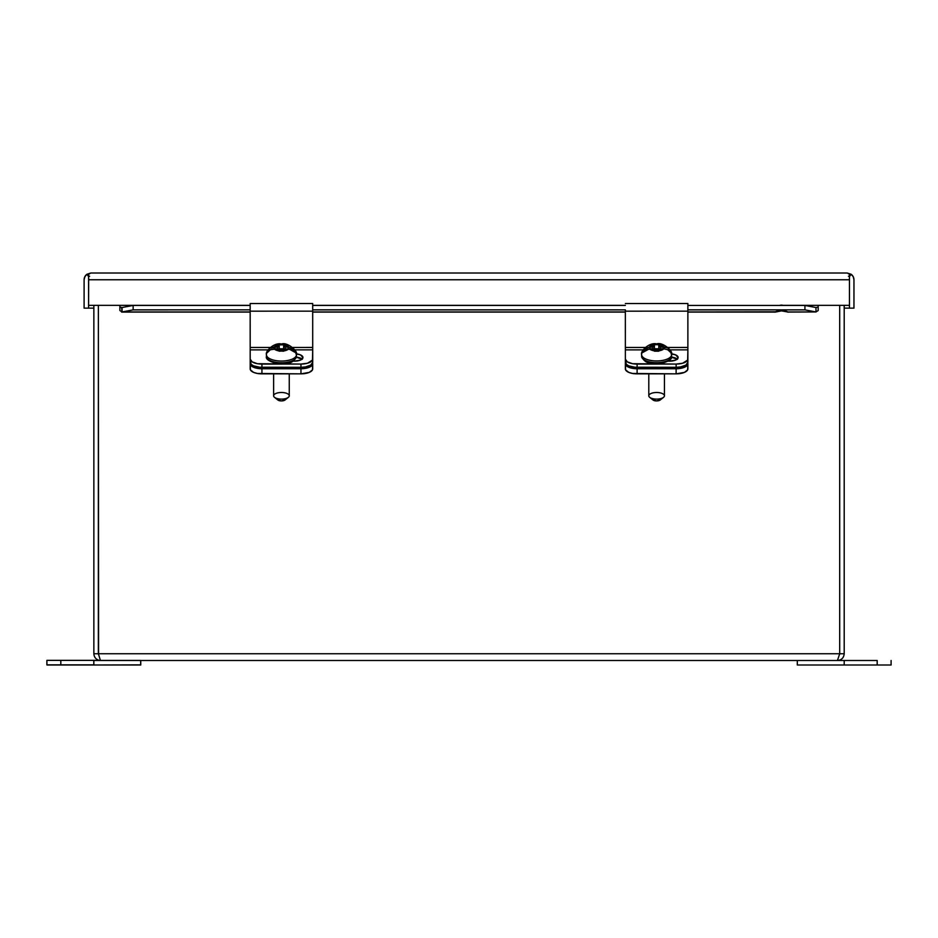 <?xml version="1.0" encoding="UTF-8"?>
<svg xmlns="http://www.w3.org/2000/svg" width="938" height="938" viewBox="0 0 938 938"><rect width="100%" height="100%" fill="white"/><g stroke="black" fill="none" stroke-linecap="round" stroke-linejoin="round"><path stroke-width="1.41" d="M775.492 311.803L687.871 311.955L775.374 311.955A6.132 1.173 0 0 1 781.483 310.877A6.132 1.173 0 0 1 787.592 311.955L787.474 311.803M84.103 308.145L93.859 308.145L84.103 308.145L84.103 279.759L84.854 276.663L86.941 274.259L88.594 276.593L89.626 276.241L88.594 276.593L88.606 308.145L88.594 276.593L86.941 274.259L90.845 273.005L86.941 274.259A6.754 6.754 0 0 0 84.103 279.759L84.103 308.145M687.871 312.084L775.351 312.084L781.483 310.877L787.592 311.955L815.978 311.955L818.182 310.537L818.182 307.066L818.182 310.537L815.978 311.955L815.978 307.535L815.978 311.955L804.933 309.857L804.933 305.436L815.978 307.535L818.182 307.066L818.182 305.331L849.453 305.331L849.453 308.145L844.2 308.145L853.955 308.145L849.453 308.145L849.465 276.593L851.129 274.259L853.205 276.663L852.314 275.338M85.757 275.338A6.754 6.754 0 0 0 85.745 275.338L84.291 278.164M853.205 276.663L853.955 279.759A6.754 6.754 0 0 0 851.129 274.259L847.213 273.005A6.754 6.754 0 0 1 847.213 273.005L851.129 274.259L849.465 276.593L848.433 276.241L849.465 276.593L849.418 279.325M853.955 279.759L853.955 308.145L853.955 279.759M88.606 279.759L88.606 274.259L90.845 273.005A6.754 6.754 0 0 1 90.857 273.005L847.213 273.005A6.754 6.754 0 0 1 847.213 273.005L849.453 274.259L847.213 273.005L90.845 273.005L88.606 274.259L88.606 279.759L88.782 278.903L88.606 279.759L849.453 279.759L849.453 274.259L849.453 279.759L88.606 279.759L88.606 305.331L250.165 305.331L119.876 305.331L119.876 307.066L119.876 305.331L88.606 305.331L88.653 279.325M783.218 305.436L818.182 305.331L818.182 307.066L815.978 307.535L804.933 305.436L804.933 309.857L687.871 309.857L687.871 311.158L687.871 303.513L687.871 305.436L804.933 305.436L687.871 305.436L687.871 303.537L687.871 309.821L804.933 309.857L815.978 311.955L787.603 312.084L815.978 311.955M625.341 309.857L312.694 309.857L312.694 303.513L312.694 305.436L625.341 305.436L312.694 305.436L312.694 303.537L312.694 309.821L625.341 309.857L625.341 311.181L687.871 311.158L625.341 311.181L625.353 347.47L645.063 347.459L625.353 347.47L625.353 349.874L625.341 309.833M312.694 303.513L250.165 303.537L250.165 309.833L133.137 309.857L133.137 305.436L250.165 305.436L133.137 305.436L122.081 307.535L133.137 305.436L133.137 309.857L122.081 311.955L250.165 311.955L122.081 311.955L121.6 307.582M250.165 303.537L250.165 311.181L250.165 309.833L133.137 309.857L121.6 312.084L250.165 312.084M312.694 311.955L625.341 311.955L312.694 311.955M783.019 305.331A6.132 6.132 0 0 0 779.935 305.331L779.736 305.436M783.031 305.331L779.935 305.331A6.132 6.132 0 0 1 783.031 305.331L849.453 305.331L849.453 279.759M122.081 311.955L119.876 310.537L119.876 307.066L122.081 307.535L119.876 307.066L119.876 310.537L122.081 311.955L122.081 307.535M312.694 305.331L625.341 305.331L312.694 305.331M664.432 395.801L664.432 373.852L664.432 395.801A7.821 3.306 180 0 1 663.529 397.349A7.821 3.306 180 0 1 656.612 399.107A7.821 3.306 180 0 1 649.706 397.349A7.821 3.306 180 0 1 648.803 395.801A7.821 3.306 0 0 0 656.612 399.107A7.821 3.306 0 0 0 664.432 395.801A7.821 3.306 0 0 0 656.612 392.494A7.821 3.306 0 0 0 648.803 395.801A7.821 3.306 180 0 1 656.612 392.494A7.821 3.306 180 0 1 664.432 395.801M648.803 373.852L648.803 395.801L648.803 373.852M671.62 356.311L671.62 354.611A15.008 6.343 180 0 1 656.612 360.954A15.008 6.343 180 0 1 641.615 354.611L641.615 356.311A15.008 6.343 0 0 0 656.612 362.654A15.008 6.343 0 0 0 671.62 356.311A15.008 6.343 180 0 1 656.612 362.654A15.008 6.343 180 0 1 641.615 356.311A1.559 1.419 180 0 0 643.175 357.73A1.559 1.419 -0 0 1 641.615 356.311L641.615 354.611A15.008 6.343 0 0 0 656.612 360.954A15.008 6.343 0 0 0 671.62 354.611A7.504 6.801 180 0 0 671.08 352.055A14.457 6.109 180 0 1 670.987 352.758L667.762 349.745L663.764 348.772A7.504 3.166 180 0 1 658.804 350.835L654.431 350.835A7.504 3.166 180 0 1 649.471 348.772L642.249 352.758A14.457 6.109 180 0 1 642.155 352.055A7.504 6.801 180 0 0 641.615 354.611A7.504 6.801 0 0 1 642.155 352.055A14.457 6.109 180 0 1 642.237 351.433L649.413 346.919A7.504 3.166 180 0 1 654.431 344.774L658.804 344.563L658.804 346.263L660.364 346.919L660.364 348.772L658.804 349.428L658.804 346.263L658.804 351.175L654.431 351.175L654.431 349.428L652.871 348.772L652.871 346.919L654.431 346.263L654.431 349.428L654.431 344.563L658.804 344.774A7.504 3.166 180 0 1 663.823 346.919L667.797 347.892L670.635 350.601L670.998 351.433L669.884 351.433L670.998 351.433A14.457 6.109 180 0 1 671.08 352.055A7.504 6.801 0 0 1 671.62 354.611L671.62 356.311A1.559 1.419 0 0 1 670.06 357.73A1.559 1.419 180 0 0 671.62 356.311C672.429 358.762 669.544 360.966 662.943 362.924L652.203 363.252C647.009 363.287 643.48 360.978 641.615 356.311M649.706 397.349L653.024 399.998A4.069 1.712 0 0 0 656.612 400.925A4.069 1.712 0 0 0 660.211 399.998L663.529 397.349M658.288 351.164L658.288 350.12L655.158 350.12L655.158 351.164L655.158 350.12L658.288 350.12L658.288 351.164M658.804 348.795L654.431 348.795L658.804 348.795M654.431 350.554L654.431 349.944M658.804 349.944L658.804 350.554M669.04 350.601L670.635 350.601L669.04 350.601M664.315 348.784L660.364 348.772L660.364 346.919L667.704 347.846L670.998 351.433A14.457 6.109 180 0 1 671.08 352.055A14.457 6.109 180 0 1 670.987 352.758L670.06 351.656M658.804 344.774L658.804 346.263L663.823 346.919L658.804 344.774M642.26 352.77L642.26 352.77A14.457 6.109 180 0 1 642.155 352.055A14.457 6.109 180 0 1 642.237 351.433L642.6 350.601L644.195 350.601L642.6 350.601L645.438 347.892L652.871 346.919L652.871 348.772L645.473 349.745L642.249 352.758M669.04 359.899L667.281 361.189M652.86 399.858L656.612 400.925L660.375 399.858M663.764 348.772L660.364 348.772L658.804 349.428L658.804 350.835L663.764 348.772M643.351 351.433L642.237 351.433L643.351 351.433M649.413 346.919L654.431 346.263L654.431 344.774L649.413 346.919M654.431 350.835L654.431 349.428L652.871 348.772L649.471 348.772L654.431 350.835M273.626 395.801L273.626 373.852L273.626 395.801A7.821 3.306 180 0 1 281.447 392.494A7.821 3.306 180 0 1 289.256 395.801A7.821 3.306 0 0 0 281.447 392.494A7.821 3.306 0 0 0 273.626 395.801A7.821 3.306 0 0 0 281.447 399.107A7.821 3.306 0 0 0 289.256 395.801A7.821 3.306 180 0 1 288.365 397.349A7.821 3.306 180 0 1 281.447 399.107A7.821 3.306 180 0 1 274.529 397.349A7.821 3.306 180 0 1 273.626 395.801M289.256 373.852L289.256 395.801L289.256 373.852M267.565 352.266L267.06 352.782A14.457 6.109 180 0 1 266.99 352.16A7.504 6.801 180 0 0 266.439 354.716L266.439 356.417L266.439 354.716A7.504 6.801 0 0 1 266.99 352.16A14.457 6.109 180 0 1 267.084 351.469L270.296 347.928L274.295 346.954A7.504 3.166 180 0 1 279.254 344.879L283.639 344.879A7.504 3.166 180 0 1 288.599 346.954L295.81 351.469A14.457 6.109 180 0 1 295.904 352.16A7.504 6.801 0 0 1 296.455 354.716L296.455 356.417A1.559 1.419 -0 0 1 294.884 357.835A1.559 1.419 180 0 0 296.455 356.417A15.008 6.343 180 0 1 281.447 362.76A15.008 6.343 180 0 1 266.439 356.417A1.559 1.419 180 0 0 267.998 357.835A1.559 1.419 0 0 1 266.439 356.417A15.008 6.343 0 0 0 281.447 362.76A15.008 6.343 0 0 0 296.455 356.417L296.455 354.716A7.504 6.801 180 0 0 295.904 352.16A14.457 6.109 180 0 1 295.833 352.782L288.646 348.795A7.504 3.166 180 0 1 283.639 350.941L279.254 351.199L279.254 349.464L277.695 348.795L277.695 346.954L279.254 346.286L279.254 349.464L279.254 344.598L283.639 344.598L283.639 346.286L285.199 346.954L285.199 348.795L283.639 349.464L283.639 346.286L283.639 351.199L279.254 350.941A7.504 3.166 180 0 1 274.236 348.795L273.65 348.819M282.901 351.187L282.901 350.132L282.901 351.187L282.901 350.132L279.782 350.132L279.782 351.187L279.782 350.132L282.901 350.132M283.639 348.819L279.254 348.819L283.639 348.819M279.254 350.578L279.254 349.968M283.639 349.968L283.639 350.578M272.172 349.042L270.132 349.851M267.424 352.489L267.06 352.782A14.457 6.109 180 0 1 266.99 352.16A14.457 6.109 180 0 1 267.084 351.469L270.308 347.939L277.695 346.954L277.695 348.795L270.355 349.733L267.424 352.489M268.995 350.636L267.459 350.636L268.995 350.636M274.529 397.349L277.847 399.998A4.069 1.712 0 0 0 281.447 400.925A4.069 1.712 0 0 0 285.035 399.998L288.365 397.349M266.439 354.716A15.008 6.343 0 0 0 281.447 361.06A15.008 6.343 0 0 0 296.455 354.716A15.008 6.343 180 0 1 281.447 361.06A15.008 6.343 180 0 1 266.439 354.716C264.962 350.941 274.67 342.077 281.47 344.035C286.876 341.678 298.46 351.07 296.455 354.716M279.254 350.941L279.254 349.464L277.695 348.795L274.236 348.795L279.254 350.941M293.864 360.004L292.293 361.189M277.695 399.858L281.447 400.925L285.199 399.858M274.295 346.954L277.695 346.954L279.254 346.286L279.254 344.879L274.295 346.954M292.621 349.768L285.199 348.795L285.199 346.954L292.586 347.928L295.435 350.636L295.81 351.469L294.743 351.469L295.81 351.469A14.457 6.109 180 0 1 295.904 352.16A14.457 6.109 180 0 1 295.833 352.782L294.251 350.953M295.435 350.636L293.899 350.636L295.435 350.636M288.646 348.795L283.639 349.464L283.639 350.941L288.646 348.795M283.639 344.879L283.639 346.286L285.199 346.954L288.599 346.954L283.639 344.879M268.151 351.469L267.084 351.469L268.151 351.469M250.176 363.756A11.76 4.971 -0 0 0 261.937 368.728L261.937 368.622A11.76 4.971 180 0 1 250.176 363.651L250.176 368.88A11.76 4.971 0 0 0 261.937 373.852L300.957 373.852L300.957 368.622L261.937 368.622L300.957 368.728L261.937 368.751L261.937 373.852L261.937 368.751A11.76 4.971 180 0 1 250.176 363.78L252.158 366.512L250.176 363.78L250.176 368.751L250.176 363.756L250.176 368.88L250.176 357.941L250.411 369.853L253.623 372.398L257.434 373.465L300.957 373.852A11.76 4.971 0 0 0 312.706 368.88L312.706 363.651A11.76 4.971 180 0 1 300.957 368.622L300.957 368.728A11.76 4.971 -0 0 0 312.706 363.756A11.76 4.971 180 0 1 300.957 368.751L300.957 373.852L309.27 372.398L312.483 369.853L312.706 363.756L312.706 368.88L312.706 363.78L310.724 366.535L312.706 363.651L311.815 365.55L309.27 367.168L303.244 368.528L261.937 368.622L253.623 367.168L251.079 365.55L250.176 363.651L250.176 350.167L250.176 363.756M625.353 363.756A11.76 4.971 -0 0 0 637.113 368.728L637.113 368.622A11.76 4.971 180 0 1 625.353 363.651L625.353 368.88A11.76 4.971 0 0 0 637.113 373.852L676.122 373.852L676.122 368.622L637.113 368.622L676.122 368.728L637.113 368.751L637.113 373.852L637.113 368.751A11.76 4.971 180 0 1 625.353 363.78L627.334 366.512L625.353 363.78L625.353 368.751L625.353 363.756L625.353 368.88L625.353 357.941L625.576 369.853L628.8 372.398L632.611 373.465L676.122 373.852A11.76 4.971 0 0 0 687.882 368.88L687.882 363.651A11.76 4.971 180 0 1 676.122 368.622L676.122 368.728A11.76 4.971 -0 0 0 687.882 363.756A11.76 4.971 180 0 1 676.122 368.751L676.122 373.852L684.435 372.398L687.66 369.853L687.882 363.756L687.882 368.88L687.882 363.78L685.901 366.535L687.882 363.651L685.901 366.418L678.42 368.528L637.113 368.622L628.8 367.168L626.244 365.55L625.353 363.651L625.353 350.167L625.353 363.756M844.2 664.995L797.312 664.995L844.2 664.995L844.2 660.493L797.312 660.493L797.312 664.995L797.312 660.493L140.759 660.493L140.759 664.995L46.959 664.995L140.759 664.995L140.759 660.493L140.688 664.866L93.859 664.995L140.688 664.866L140.688 660.493L93.859 660.493L93.859 664.866L46.9 664.866L93.859 664.866L93.859 660.493L844.2 660.493L844.2 664.995L877.182 664.995L844.2 664.995M891.1 664.995L877.182 664.995L891.1 664.995L891.1 660.493L891.1 664.995M312.706 320.468L312.706 348.444L312.706 320.468M250.176 350.284L250.176 349.323L250.176 350.284M300.957 368.751L259.638 368.657L252.158 366.535L259.638 368.634L300.957 368.728L305.448 368.353L310.724 366.512L307.488 367.907L300.957 368.751M625.353 350.284L625.353 349.323L625.353 350.284M676.122 368.751L634.815 368.657L627.334 366.535L634.815 368.634L676.122 368.728L680.625 368.353L685.901 366.512L682.653 367.907L676.122 368.751M687.882 320.468L687.882 348.444L687.882 320.468M844.2 653.739L844.2 305.331L844.2 653.739C843.801 657.843 841.55 660.094 837.446 660.493L839.698 653.739L844.2 653.739C843.801 657.843 841.55 660.094 837.446 660.493L839.698 653.739L839.698 305.331L839.698 653.739L98.373 653.739L98.373 305.331L98.361 653.739L100.425 660.434L140.688 660.434L100.425 660.434L98.373 653.739L98.373 305.331L98.572 654.677L98.373 653.739L93.859 653.739C94.105 657.257 95.934 659.461 99.334 660.375C95.934 659.461 94.105 657.257 93.859 653.739L844.2 653.739M877.182 660.493L877.182 664.995L877.182 660.493L844.2 660.493L877.182 660.493M839.698 305.331L839.698 653.739L839.698 305.331M839.498 654.677L839.698 653.739L839.498 654.677M100.343 660.364L93.8 660.364L93.8 664.866L93.8 660.364L60.818 660.364L60.818 664.866L60.818 660.364L46.9 660.364L46.9 664.866L46.9 660.364L100.343 660.364M98.572 654.677L98.373 653.739L98.572 654.677M93.859 653.739C94.105 657.257 95.934 659.461 99.334 660.375C95.934 659.461 94.105 657.257 93.859 653.739L93.859 305.331L93.859 653.739M294.169 361.189L292.973 361.189L294.169 361.189A8.782 3.705 180 0 0 302.962 357.472L300.383 360.098L294.169 361.189M296.42 353.896A8.782 3.705 180 0 1 302.962 357.472L300.383 354.857L295.88 353.849M302.071 359.09A8.782 3.705 -0 0 0 296.385 357.132M250.188 359.125L250.165 311.181L312.694 311.158L250.165 311.181L250.176 349.874L267.858 349.874L250.176 349.874L250.188 362.361A11.76 4.96 -0 0 0 261.937 367.309L261.937 364.085A11.76 4.96 180 0 1 250.188 359.125L252.17 361.88L257.446 363.709L300.957 364.073L300.957 367.297A11.76 4.96 -0 0 0 312.717 362.338L312.706 359.113A11.76 4.96 180 0 1 300.957 364.073L300.957 367.297L305.46 366.922L310.736 365.093L312.717 362.338L312.694 307.078L312.717 362.338L312.706 349.851L295.024 349.862L312.706 349.851L312.483 360.075L307.488 363.229L300.957 364.073L261.937 364.085L261.937 367.309L300.957 367.297L259.65 367.215L253.623 365.867L251.079 364.261L250.188 359.125L250.188 362.361M295.88 357.073L302.294 359.289M250.176 347.47L270.015 347.459L250.176 347.47M292.867 347.459L312.706 347.447L312.694 311.158L312.706 349.851L312.706 347.447L292.867 347.459M669.345 361.189L667.95 361.189L669.345 361.189A8.782 3.705 180 0 0 678.127 357.472L675.559 360.098L669.345 361.189M671.596 353.896A8.782 3.705 180 0 1 678.127 357.472L675.559 354.857L671.057 353.849M677.248 359.09A8.782 3.705 -0 0 0 671.538 357.12M625.353 359.125L625.353 349.874L642.964 349.874L625.353 349.874L625.353 362.361A11.76 4.96 -0 0 0 637.113 367.309L637.113 364.085A11.76 4.96 180 0 1 625.353 359.125L627.334 361.88L632.611 363.709L676.134 364.073L676.134 367.297A11.76 4.96 -0 0 0 687.882 362.338L687.882 359.113A11.76 4.96 180 0 1 676.134 364.073L676.134 367.297L680.625 366.922L685.901 365.093L687.882 362.338L687.871 307.078L687.882 362.338L687.882 349.851L670.26 349.862L687.882 349.851L687.66 360.075L682.665 363.229L676.134 364.073L637.113 364.085L637.113 367.309L676.134 367.297L634.815 367.215L628.8 365.867L626.256 364.261L625.353 359.125L625.353 362.361M671.057 357.073L677.459 359.289M668.161 347.459L687.882 347.447L687.871 311.158L687.882 349.851L687.882 347.447L668.161 347.459M312.694 312.084L625.341 312.084M671.62 354.611C673.625 350.964 662.04 341.561 656.647 343.929C649.835 341.971 640.138 350.835 641.615 354.611M296.455 356.417C294.579 361.083 291.05 363.405 285.856 363.358L275.115 363.029C268.526 361.071 265.63 358.867 266.439 356.417M687.871 303.513L625.341 303.537"/></g></svg>
